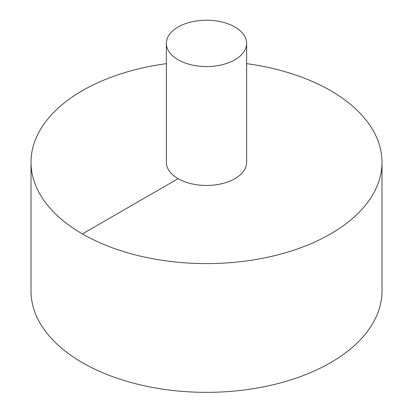 <?xml version="1.0" encoding="UTF-8"?>
<svg xmlns="http://www.w3.org/2000/svg" width="413" height="413" viewBox="0 0 413 413"><rect width="100%" height="100%" fill="white"/><g stroke="black" fill="none" stroke-linecap="round" stroke-linejoin="round"><path stroke-width="0.62" d="M166.362 63.643A175.489 101.319 0 0 0 82.409 90.633A175.489 101.319 0 0 0 31.011 162.278L31.011 291.031A175.489 101.319 0 0 0 206.5 392.35A175.489 101.319 0 0 0 381.989 291.031L381.989 162.278A175.489 101.319 0 0 0 246.638 63.643M31.011 162.278A175.489 101.319 0 0 0 206.5 263.597A175.489 101.319 0 0 0 381.989 162.278M166.362 43.38L166.362 162.278A40.138 23.174 0 0 0 206.5 185.452A40.138 23.174 0 0 0 246.638 162.278L246.638 43.38A40.138 23.174 0 0 0 221.858 21.966A40.138 23.174 0 0 0 178.117 26.995A40.138 23.174 0 0 0 166.362 43.38A40.138 23.174 0 0 0 206.5 66.555A40.138 23.174 0 0 0 246.638 43.38M82.409 233.918L178.117 178.664"/></g></svg>

